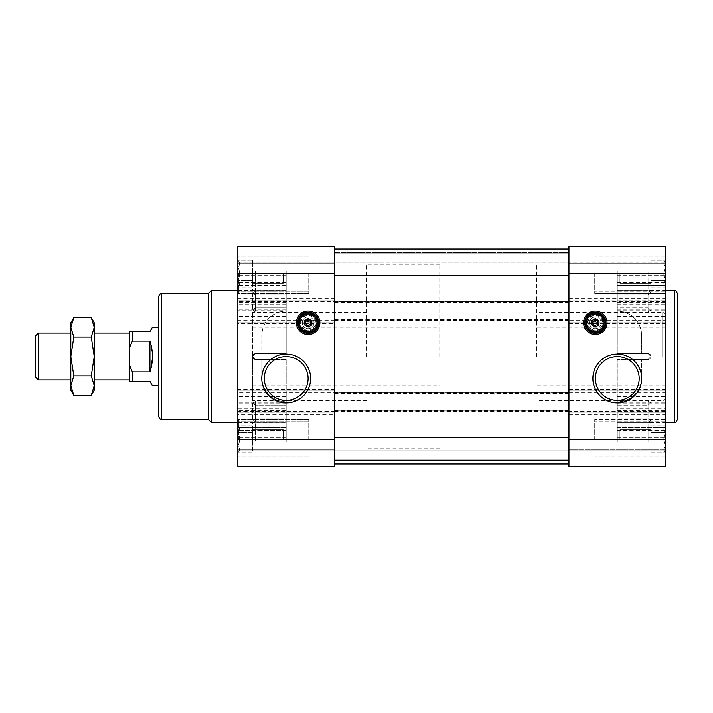 <?xml version="1.0" encoding="UTF-8"?>
<svg xmlns="http://www.w3.org/2000/svg" width="713" height="713" viewBox="0 0 713 713"><rect width="100%" height="100%" fill="white"/><g stroke="black" fill="none" stroke-linecap="round" stroke-linejoin="round"><path stroke-width="0.53" stroke-dasharray="3.56 2.67" d="M617.28 401L617.28 418.148L648.046 418.148L650.978 420.109L648.046 418.148L648.046 401L617.28 401L617.28 359.432L617.28 418.148L648.046 418.148L648.046 401L650.978 403.121L648.046 405.144L650.978 403.121L648.046 401L623.911 401C635.167 397.096 641.094 389.262 641.691 377.507L641.691 359.432L641.691 377.507A24.411 24.411 0 0 1 617.28 401.918L617.28 408.799L665.63 408.799L665.63 412.176L617.28 412.176L665.63 412.176L665.63 442.06L665.63 270.94L665.63 408.799M650.978 420.109L648.046 422.292L650.978 420.109L650.978 403.121L650.978 420.109M617.28 427.265L617.28 437.434L617.28 422.292L648.046 422.292L648.046 405.144L617.28 405.144L617.28 427.265L665.63 427.265M617.28 442.06L665.63 442.06L617.28 442.06L617.28 437.434L617.28 442.06L648.046 442.06L617.28 442.06L617.28 422.363L617.28 442.06M648.046 442.06L650.978 442.06L648.046 442.06L648.046 422.363L617.28 422.363L648.046 422.363C651.825 422.435 651.825 422.435 648.046 422.363C651.825 422.435 651.825 422.435 648.046 422.363L648.046 442.06M623.911 401L617.28 401.918L617.28 418.148L617.28 408.799M617.28 422.292L648.046 422.292L648.046 405.144L617.28 405.144L617.28 422.292M617.28 285.681L617.28 270.94L617.28 290.708L648.046 290.708L650.978 292.891L648.046 294.852L650.978 292.891L648.046 290.708L617.28 290.708L617.28 285.681L665.63 285.681M617.28 298.025L617.28 353.568L648.046 353.568C651.825 355.52 651.825 357.471 648.046 359.432L617.28 359.432L648.046 359.432A2.932 2.932 0 0 0 650.978 356.5A2.932 2.932 0 0 0 648.046 353.568L641.691 353.568L648.046 353.568A2.932 2.932 0 0 1 650.978 356.5A2.932 2.932 0 0 1 648.046 359.432L650.978 356.5L648.046 353.568L617.28 353.568L617.28 294.852L617.28 311.082L617.28 294.852L648.046 294.852L617.28 294.852L617.28 298.025L665.63 298.025M617.28 270.94L617.28 307.856L617.28 270.94L665.63 270.94L617.28 270.94M623.911 312L617.28 311.082A24.411 24.411 0 0 1 641.691 335.493L641.691 353.568L641.691 335.493C641.085 323.738 635.158 315.904 623.911 312L648.046 312L650.978 309.879L648.046 307.856L617.28 307.856L617.28 290.708L617.28 307.856L648.046 307.856L650.978 309.879L648.046 312L617.28 312M648.046 359.432L641.691 359.432L648.046 359.432M648.046 290.637L617.28 290.637L648.046 290.637C651.825 290.565 651.825 290.565 648.046 290.637C651.825 290.565 651.825 290.565 648.046 290.637L648.046 270.94L648.046 290.637M286.18 401L286.18 359.432L286.18 418.148L255.414 418.148L255.414 401L252.482 403.121L255.414 405.144L252.482 403.121L255.414 401L286.18 401L286.18 418.148L255.414 418.148L252.482 420.109L255.414 418.148L255.414 401L279.549 401C268.302 397.096 262.375 389.262 261.769 377.507L261.769 359.432L255.414 359.432C251.627 357.48 251.627 355.529 255.414 353.568A2.932 2.932 0 0 0 252.482 356.5A2.932 2.932 0 0 0 255.414 359.432A2.932 2.932 0 0 1 252.482 356.5A2.932 2.932 0 0 1 255.414 353.568L286.18 353.568L286.18 310.743L237.83 310.743L237.83 270.94L237.83 442.06L237.83 310.743M286.18 430.545L286.18 422.292L255.414 422.292L252.482 420.109L255.414 422.292L255.414 405.144L286.18 405.144L286.18 422.363L255.414 422.363C251.627 422.435 251.627 422.435 255.414 422.363C251.627 422.435 251.627 422.435 255.414 422.363L255.414 442.06L286.18 442.06L286.18 422.363L255.414 422.363L255.414 442.06L252.482 442.06L286.18 442.06L237.83 442.06L286.18 442.06L286.18 430.545L237.83 430.545M279.549 312L286.18 311.082A24.411 24.411 0 0 0 261.769 335.493L261.769 353.568L255.414 353.568L286.18 353.568L286.18 312L255.414 312L252.482 309.879L255.414 307.856L286.18 307.856L286.18 270.94L286.18 275.566L286.18 270.94L252.482 270.94L286.18 270.94L286.18 307.856L286.18 275.566L286.18 307.856L255.414 307.856L252.482 309.879L255.414 312L279.549 312C268.293 315.904 262.366 323.738 261.769 335.493L261.769 353.568L255.414 353.568L252.482 356.5L252.482 312.544L252.482 400.456L252.482 356.5L255.414 359.432L261.769 359.432L261.769 377.507A24.411 24.411 0 0 0 286.18 401.918L286.18 408.799L237.83 408.799M158.714 356.5L158.714 327.196L158.714 356.5M536.702 356.5L536.702 264.202L536.702 356.5M592.592 323.417L598.02 323.417C596.211 319.103 594.401 319.103 592.592 323.417C590.917 319.335 599.695 319.326 598.02 323.417M366.758 356.5L366.758 264.202L366.758 356.5M305.44 323.417L310.868 323.417C309.059 319.103 307.25 319.103 305.44 323.417C303.765 319.335 312.535 319.326 310.868 323.417M665.63 356.5L665.63 315.476L665.63 356.5M286.18 290.708L255.414 290.708L252.482 292.891L255.414 290.708L286.18 290.708M255.414 294.852L252.482 292.891L255.414 294.852L286.18 294.852L255.414 294.852L255.414 312L255.414 294.852M286.18 312L286.18 294.852L286.18 311.082L286.18 294.852L286.18 298.025L237.83 298.025M286.18 300.824L237.83 300.824L286.18 300.824M286.18 270.94L237.83 270.94L286.18 270.94M286.18 310.743L286.18 298.025M286.18 359.432L255.414 359.432L286.18 359.432M286.18 427.265L286.18 422.292L255.414 422.292L255.414 405.144L286.18 405.144L286.18 442.06L286.18 427.265L237.83 427.265M665.63 432.506C663.268 430.278 663.268 428.014 665.63 425.741C663.268 427.978 663.268 430.233 665.63 432.506L665.63 446.044C663.268 441.525 663.268 437.016 665.63 432.506L665.63 425.741C663.268 427.978 663.268 430.233 665.63 432.506L665.63 446.044C663.268 441.525 663.268 437.016 665.63 432.506L665.63 425.741L665.63 432.506C663.268 430.278 663.268 428.014 665.63 425.741L665.63 432.506L650.978 432.506L650.978 425.741L650.978 432.506L665.63 432.506C663.268 437.016 663.268 441.525 665.63 446.044L665.63 452.808C663.268 450.571 663.268 448.317 665.63 446.044L665.63 432.506L650.978 432.506L650.978 446.044L650.978 432.506L650.978 446.044L665.63 446.044C663.268 448.281 663.268 450.536 665.63 452.808L665.63 446.044L665.63 452.808C663.268 450.571 663.268 448.317 665.63 446.044L665.63 432.506C663.268 437.016 663.268 441.525 665.63 446.044C663.268 448.281 663.268 450.536 665.63 452.808L665.63 446.044L650.978 446.044L650.978 452.808L665.63 452.808L650.978 452.808L650.978 446.044L665.63 446.044L650.978 446.044L650.978 452.808L650.978 432.506L665.63 432.506M650.978 425.741L665.63 425.741L650.978 425.741L650.978 432.506L650.978 425.741M665.63 266.956C663.268 264.719 663.268 262.464 665.63 260.192L665.63 280.494C663.268 275.976 663.268 271.466 665.63 266.956L665.63 260.192C663.268 262.429 663.268 264.683 665.63 266.956L665.63 287.259C663.268 285.022 663.268 282.767 665.63 280.494L665.63 260.192C663.268 262.429 663.268 264.683 665.63 266.956C663.268 264.719 663.268 262.464 665.63 260.192L665.63 266.956L650.978 266.956L650.978 287.259L665.63 287.259L665.63 280.494C663.268 275.976 663.268 271.466 665.63 266.956C663.268 271.466 663.268 275.976 665.63 280.494C663.268 282.722 663.268 284.986 665.63 287.259C663.268 285.022 663.268 282.767 665.63 280.494L665.63 266.956C663.268 271.466 663.268 275.976 665.63 280.494C663.268 282.722 663.268 284.986 665.63 287.259L650.978 287.259L650.978 280.494L665.63 280.494L650.978 280.494L650.978 287.259L650.978 280.494L665.63 280.494L650.978 280.494L650.978 266.956L665.63 266.956L650.978 266.956L650.978 280.494L650.978 260.192L650.978 266.956L665.63 266.956M650.978 260.192L665.63 260.192L650.978 260.192L650.978 266.956L650.978 260.192M283.542 273.721L283.542 283.462L283.542 273.721M252.482 273.721L252.482 283.462L252.482 273.721M283.542 439.279L283.542 429.538L283.542 439.279M252.482 439.279L252.482 429.538L252.482 439.279M252.482 260.192L237.83 260.192L237.83 266.956C240.192 264.719 240.192 262.464 237.83 260.192C240.192 262.429 240.192 264.683 237.83 266.956C240.192 264.719 240.192 262.464 237.83 260.192L237.83 280.494C240.192 282.722 240.192 284.986 237.83 287.259L237.83 280.494C240.192 275.976 240.192 271.466 237.83 266.956L237.83 260.192C240.192 262.429 240.192 264.683 237.83 266.956L237.83 280.494C240.192 282.722 240.192 284.986 237.83 287.259C240.192 285.022 240.192 282.767 237.83 280.494C240.192 275.976 240.192 271.466 237.83 266.956L237.83 260.192L252.482 260.192L252.482 266.956L237.83 266.956L252.482 266.956L252.482 280.494L237.83 280.494L237.83 287.259L237.83 280.494C240.192 275.976 240.192 271.466 237.83 266.956L237.83 287.259C240.192 285.022 240.192 282.767 237.83 280.494C240.192 275.976 240.192 271.466 237.83 266.956L237.83 280.494L252.482 280.494L252.482 287.259L237.83 287.259L252.482 287.259L252.482 266.956L252.482 280.494L237.83 280.494L252.482 280.494L252.482 260.192L252.482 266.956L237.83 266.956L252.482 266.956L252.482 260.192M252.482 425.741L237.83 425.741L237.83 432.506C240.192 430.278 240.192 428.014 237.83 425.741C240.192 427.978 240.192 430.233 237.83 432.506C240.192 430.278 240.192 428.014 237.83 425.741L237.83 446.044C240.192 448.281 240.192 450.536 237.83 452.808L237.83 446.044C240.192 441.525 240.192 437.016 237.83 432.506L237.83 425.741C240.192 427.978 240.192 430.233 237.83 432.506L237.83 446.044C240.192 448.281 240.192 450.536 237.83 452.808C240.192 450.571 240.192 448.317 237.83 446.044C240.192 441.525 240.192 437.016 237.83 432.506L237.83 425.741L252.482 425.741L252.482 432.506L237.83 432.506L252.482 432.506L252.482 446.044L237.83 446.044L237.83 452.808L237.83 446.044C240.192 441.525 240.192 437.016 237.83 432.506L237.83 452.808C240.192 450.571 240.192 448.317 237.83 446.044C240.192 441.525 240.192 437.016 237.83 432.506L237.83 446.044L252.482 446.044L252.482 452.808L237.83 452.808L252.482 452.808L252.482 432.506L252.482 446.044L237.83 446.044L252.482 446.044L252.482 425.741L252.482 432.506L237.83 432.506L252.482 432.506L252.482 425.741M650.978 439.279L650.978 429.538L650.978 439.279M665.042 439.279L665.042 419.494L665.042 439.279M594.722 439.279L594.722 419.494L594.722 439.279M308.738 439.279L308.738 419.494L308.738 439.279M238.418 439.279L238.418 419.494L238.418 439.279M568.938 439.279L665.63 439.279L665.63 422.283L665.63 456.275L665.63 418.914L665.63 466.382L568.938 466.382L665.63 466.382L568.938 466.382L665.63 466.382L665.63 450.848L665.63 466.382L665.63 464.912L665.63 466.382L568.938 466.382L568.938 392.391L568.938 411.437L665.63 411.437L665.63 322.071L568.938 322.071L568.938 390.929L665.63 390.929L568.938 390.929L568.938 301.563L568.938 320.609L665.63 320.609L665.63 246.618L568.938 246.618L568.938 300.093L665.63 300.093L568.938 300.093L568.938 303.168L568.938 246.618L568.938 464.912L568.938 449.386L568.938 450.848L334.522 450.848L334.522 449.386L237.83 449.386L237.83 466.382L237.83 246.618L237.83 262.152L237.83 246.618L334.522 246.618L334.522 275.191L334.522 246.618L334.522 248.088L334.522 246.618L237.83 246.618L334.522 246.618L237.83 246.618L334.522 246.618L334.522 273.721L237.83 273.721L237.83 256.725L237.83 273.721M665.042 273.721L665.042 293.506L665.042 273.721M594.722 273.721L594.722 293.506L594.722 273.721M308.738 273.721L308.738 293.506L308.738 273.721M238.418 273.721L238.418 293.506L238.418 273.721M665.63 449.386L665.63 450.848L665.63 449.386L665.63 450.848L665.63 449.386L568.938 449.386L665.63 449.386M568.938 464.912L334.522 464.912L334.522 459.93L334.522 460.518L568.938 460.518L334.522 460.518L568.938 460.518L334.522 460.518L334.522 464.912L568.938 464.912L334.522 464.912L334.522 460.518L334.522 464.912L568.938 464.912L568.938 461.106L568.938 464.912L568.938 463.45L568.938 464.912L334.522 464.912L334.522 449.386L334.522 460.518L568.938 460.518L334.522 460.518L568.938 460.518L568.938 463.45L568.938 459.93L568.938 461.106L568.938 460.518L334.522 460.518L334.522 450.848L568.938 450.848L334.522 450.848L334.522 452.024L334.522 450.848L568.938 450.848L568.938 464.912L665.63 464.912L665.63 450.848L665.63 464.912L568.938 464.912L568.938 412.907L665.63 412.907L665.63 439.279M665.63 411.437L665.63 412.907L568.938 412.907L568.938 409.832L568.938 410.857L334.522 410.857L334.522 412.907L334.522 410.857M665.63 320.609L665.63 322.071L568.938 322.071L568.938 318.996L568.938 320.021L334.522 320.021L334.522 322.071L334.522 320.021M665.63 246.618L665.63 263.614L665.63 246.618L665.63 263.614L665.63 246.618L568.938 246.618L665.63 246.618M568.938 263.614L665.63 263.614L568.938 263.614M568.938 262.152L568.938 260.976L568.938 262.152L334.522 262.152L334.522 251.894L334.522 263.614L334.522 248.088L334.522 262.152L237.83 262.152L237.83 263.614L237.83 248.088L237.83 263.614L237.83 262.152L568.938 262.152L334.522 262.152L568.938 262.152L568.938 253.07L568.938 262.152L665.63 262.152L568.938 262.152M568.938 248.088L334.522 248.088M568.938 252.482L334.522 252.482L334.522 249.55L334.522 253.07L334.522 252.482L568.938 252.482M568.938 302.143L334.522 302.143L334.522 303.168L568.938 303.168L334.522 303.168L334.522 275.191L334.522 437.809L334.522 412.907L237.83 412.907L334.522 412.907L334.522 414.369L237.83 414.369M334.522 302.143L334.522 301.563L568.938 301.563L334.522 301.563L334.522 320.609L334.522 301.563L237.83 301.563M334.522 320.609L237.83 320.609M568.938 320.609L568.938 320.021M568.938 318.996L334.522 318.996L568.938 318.996M568.938 392.979L334.522 392.979L334.522 394.004L568.938 394.004L334.522 394.004L334.522 322.071L237.83 322.071L334.522 322.071L334.522 323.533L237.83 323.533M334.522 392.979L334.522 392.391L568.938 392.391L334.522 392.391L334.522 411.437L334.522 392.391L237.83 392.391M334.522 411.437L237.83 411.437M568.938 411.437L568.938 410.857M568.938 409.832L334.522 409.832L568.938 409.832M334.522 464.912L334.522 437.809L334.522 466.382L237.83 466.382L237.83 449.386L237.83 466.382L237.83 449.386L334.522 449.386L334.522 466.382L334.522 450.848L334.522 464.912L237.83 464.912L334.522 464.912L237.83 464.912L334.522 464.912L334.522 466.382L237.83 466.382L334.522 466.382L334.522 414.369M334.522 452.024L334.522 459.93L334.522 452.024L568.938 452.024L568.938 459.93L568.938 452.024L334.522 452.024M158.714 296.43L158.714 416.57M208.526 293.506L208.526 419.494M211.458 290.574L211.458 422.426M286.18 408.799L286.18 418.148L286.18 401.918L279.549 401M286.18 290.637L255.414 290.637C251.627 290.565 251.627 290.565 255.414 290.637C251.627 290.565 251.627 290.565 255.414 290.637L286.18 290.637M308.078 378.478A21.907 21.907 0 0 0 275.227 359.504A21.907 21.907 0 0 0 275.227 397.444A21.907 21.907 0 0 0 308.078 378.478M639.187 378.478A21.907 21.907 0 0 0 606.335 359.504A21.907 21.907 0 0 0 606.335 397.444A21.907 21.907 0 0 0 639.187 378.478M308.15 311.082A11.72 11.72 0 0 1 319.87 322.802A11.72 11.72 0 0 1 308.15 334.522A11.72 11.72 0 0 1 296.43 322.802A11.72 11.72 0 0 1 308.15 311.082A11.72 11.72 0 0 0 296.43 322.802A11.72 11.72 0 0 0 308.15 334.522A11.72 11.72 0 0 0 319.87 322.802A11.72 11.72 0 0 0 308.15 311.082A11.72 11.72 0 0 0 296.43 322.802A11.72 11.72 0 0 1 314.014 312.651A11.72 11.72 0 0 1 314.014 332.953A11.72 11.72 0 0 1 296.43 322.802A11.72 11.72 0 0 0 308.15 334.522A11.72 11.72 0 0 0 319.87 322.802A11.72 11.72 0 0 0 308.15 311.082A11.72 11.72 0 0 1 318.301 328.666A11.72 11.72 0 0 1 297.998 328.666A11.72 11.72 0 0 1 308.15 311.082M595.31 311.082A11.72 11.72 0 0 1 607.03 322.802A11.72 11.72 0 0 1 595.31 334.522A11.72 11.72 0 0 1 583.582 322.802A11.72 11.72 0 0 1 595.31 311.082A11.72 11.72 0 0 0 583.582 322.802A11.72 11.72 0 0 0 595.31 334.522A11.72 11.72 0 0 0 607.03 322.802A11.72 11.72 0 0 0 595.31 311.082A11.72 11.72 0 0 0 583.582 322.802A11.72 11.72 0 0 1 601.166 312.651A11.72 11.72 0 0 1 601.166 332.953A11.72 11.72 0 0 1 583.582 322.802A11.72 11.72 0 0 0 595.31 334.522A11.72 11.72 0 0 0 607.03 322.802A11.72 11.72 0 0 0 595.31 311.082A11.72 11.72 0 0 1 605.453 328.666A11.72 11.72 0 0 1 585.159 328.666A11.72 11.72 0 0 1 595.31 311.082M334.522 301.563L334.522 273.721M334.522 323.533L334.522 392.391M650.978 273.721L650.978 283.462L650.978 273.721M619.918 273.721L619.918 283.462L619.918 273.721M619.918 439.279L619.918 429.538L619.918 439.279M286.18 412.176L237.83 412.176L286.18 412.176M617.28 300.824L665.63 300.824L617.28 300.824M593.474 319.629A3.663 3.663 0 0 1 598.965 322.802A3.663 3.663 0 0 1 595.31 326.465A3.663 3.663 0 0 1 591.647 322.802L591.647 324.914L595.31 327.035L598.965 324.914L598.965 320.69L595.31 318.577L591.647 320.69L591.647 322.802M299.362 322.802A8.788 8.788 0 0 1 312.544 315.191A8.788 8.788 0 0 1 312.544 330.413A8.788 8.788 0 0 1 299.362 322.802M306.323 319.629A3.663 3.663 0 0 1 311.813 322.802A3.663 3.663 0 0 1 308.15 326.465A3.663 3.663 0 0 1 304.487 322.802L304.487 324.914L308.15 327.035L311.813 324.914L311.813 320.69L308.15 318.577L304.487 320.69L304.487 322.802M586.514 322.802A8.788 8.788 0 0 1 599.704 315.191A8.788 8.788 0 0 1 599.704 330.413A8.788 8.788 0 0 1 586.514 322.802M677.35 293.506L677.35 419.494M237.83 439.279L237.83 422.283L237.83 456.275L237.83 422.283L237.83 456.275L237.83 439.279L334.522 439.279M665.63 273.721L665.63 256.725L665.63 290.717L665.63 256.725L665.63 290.717L665.63 273.721L568.938 273.721M334.522 263.614L237.83 263.614L334.522 263.614M334.522 300.093L237.83 300.093L334.522 300.093M334.522 390.929L237.83 390.929L334.522 390.929M334.522 466.382L237.83 466.382L334.522 466.382M334.522 449.386L237.83 449.386L334.522 449.386M585.052 322.802A10.258 10.258 0 0 1 600.435 313.925A10.258 10.258 0 0 1 600.435 331.688A10.258 10.258 0 0 1 585.052 322.802A10.258 10.258 0 0 1 600.435 313.925A10.258 10.258 0 0 1 600.435 331.688A10.258 10.258 0 0 1 585.052 322.802M297.9 322.802A10.258 10.258 0 0 1 313.283 313.925A10.258 10.258 0 0 1 313.283 331.688A10.258 10.258 0 0 1 297.9 322.802A10.258 10.258 0 0 1 313.283 313.925A10.258 10.258 0 0 1 313.283 331.688A10.258 10.258 0 0 1 297.9 322.802M308.15 320.021C311.733 321.875 311.733 323.729 308.15 325.591C304.576 323.729 304.576 321.875 308.15 320.021A2.781 2.781 0 0 1 310.565 324.192A2.781 2.781 0 0 1 305.743 324.192A2.781 2.781 0 0 1 308.15 320.021M298.631 322.802A9.519 9.519 0 0 1 312.918 314.558A9.519 9.519 0 0 1 312.918 331.055A9.519 9.519 0 0 1 298.631 322.802A9.519 9.519 0 0 1 312.918 314.558A9.519 9.519 0 0 1 312.918 331.055A9.519 9.519 0 0 1 298.631 322.802A9.519 9.519 0 0 1 312.918 314.558A9.519 9.519 0 0 1 312.918 331.055A9.519 9.519 0 0 1 298.631 322.802M308.15 312.544A10.258 10.258 0 0 1 317.035 327.935A10.258 10.258 0 0 1 299.273 327.935A10.258 10.258 0 0 1 308.15 312.544A10.258 10.258 0 0 1 317.035 327.935A10.258 10.258 0 0 1 299.273 327.935A10.258 10.258 0 0 1 308.15 312.544M306.831 322.802A1.319 1.319 0 0 1 308.809 321.661A1.319 1.319 0 0 1 308.809 323.943A1.319 1.319 0 0 1 306.831 322.802M305.886 322.802A2.264 2.264 0 0 1 309.282 320.841A2.264 2.264 0 0 1 309.282 324.763A2.264 2.264 0 0 1 305.886 322.802M305.369 322.802A2.781 2.781 0 0 1 309.549 320.395A2.781 2.781 0 0 1 309.549 325.217A2.781 2.781 0 0 1 305.369 322.802M302.294 322.802A5.864 5.864 0 0 1 311.082 317.731A5.864 5.864 0 0 1 311.082 327.882A5.864 5.864 0 0 1 302.294 322.802A5.864 5.864 0 0 1 311.082 317.731A5.864 5.864 0 0 1 311.082 327.882A5.864 5.864 0 0 1 302.294 322.802A5.864 5.864 0 0 1 311.082 317.731A5.864 5.864 0 0 1 311.082 327.882A5.864 5.864 0 0 1 302.294 322.802M299.219 322.802A8.939 8.939 0 0 1 312.624 315.066A8.939 8.939 0 0 1 312.624 330.547A8.939 8.939 0 0 1 299.219 322.802M298.337 322.802A9.813 9.813 0 0 1 313.06 314.299A9.813 9.813 0 0 1 313.06 331.304A9.813 9.813 0 0 1 298.337 322.802A9.813 9.813 0 0 1 313.06 314.299A9.813 9.813 0 0 1 313.06 331.304A9.813 9.813 0 0 1 298.337 322.802M300.244 322.802A7.914 7.914 0 0 1 312.107 315.948A7.914 7.914 0 0 1 312.107 329.656A7.914 7.914 0 0 1 300.244 322.802A7.914 7.914 0 0 1 312.107 315.948A7.914 7.914 0 0 1 312.107 329.656A7.914 7.914 0 0 1 300.244 322.802M298.043 322.802A10.107 10.107 0 0 1 313.203 314.05A10.107 10.107 0 0 1 313.203 331.554A10.107 10.107 0 0 1 298.043 322.802A10.107 10.107 0 0 1 313.203 314.05A10.107 10.107 0 0 1 313.203 331.554A10.107 10.107 0 0 1 298.043 322.802A10.107 10.107 0 0 1 313.203 314.05A10.107 10.107 0 0 1 313.203 331.554A10.107 10.107 0 0 1 298.043 322.802M595.31 320.021C598.884 321.875 598.884 323.729 595.31 325.591C591.728 323.729 591.728 321.875 595.31 320.021A2.781 2.781 0 0 1 597.717 324.192A2.781 2.781 0 0 1 592.895 324.192A2.781 2.781 0 0 1 595.31 320.021M585.783 322.802A9.519 9.519 0 0 1 600.07 314.558A9.519 9.519 0 0 1 600.07 331.055A9.519 9.519 0 0 1 585.783 322.802A9.519 9.519 0 0 1 600.07 314.558A9.519 9.519 0 0 1 600.07 331.055A9.519 9.519 0 0 1 585.783 322.802A9.519 9.519 0 0 1 600.07 314.558A9.519 9.519 0 0 1 600.07 331.055A9.519 9.519 0 0 1 585.783 322.802M593.991 322.802A1.319 1.319 0 0 1 595.961 321.661A1.319 1.319 0 0 1 595.961 323.943A1.319 1.319 0 0 1 593.991 322.802M593.038 322.802A2.264 2.264 0 0 1 596.442 320.841A2.264 2.264 0 0 1 596.442 324.763A2.264 2.264 0 0 1 593.038 322.802M592.521 322.802A2.781 2.781 0 0 1 596.701 320.395A2.781 2.781 0 0 1 596.701 325.217A2.781 2.781 0 0 1 592.521 322.802M589.446 322.802A5.864 5.864 0 0 1 598.234 317.731A5.864 5.864 0 0 1 598.234 327.882A5.864 5.864 0 0 1 589.446 322.802A5.864 5.864 0 0 1 598.234 317.731A5.864 5.864 0 0 1 598.234 327.882A5.864 5.864 0 0 1 589.446 322.802A5.864 5.864 0 0 1 598.234 317.731A5.864 5.864 0 0 1 598.234 327.882A5.864 5.864 0 0 1 589.446 322.802M586.371 322.802A8.939 8.939 0 0 1 599.776 315.066A8.939 8.939 0 0 1 599.776 330.547A8.939 8.939 0 0 1 586.371 322.802M585.489 322.802A9.813 9.813 0 0 1 600.212 314.299A9.813 9.813 0 0 1 600.212 331.304A9.813 9.813 0 0 1 585.489 322.802A9.813 9.813 0 0 1 600.212 314.299A9.813 9.813 0 0 1 600.212 331.304A9.813 9.813 0 0 1 585.489 322.802M587.396 322.802A7.914 7.914 0 0 1 599.259 315.948A7.914 7.914 0 0 1 599.259 329.656A7.914 7.914 0 0 1 587.396 322.802A7.914 7.914 0 0 1 599.259 315.948A7.914 7.914 0 0 1 599.259 329.656A7.914 7.914 0 0 1 587.396 322.802M585.195 322.802A10.107 10.107 0 0 1 600.364 314.05A10.107 10.107 0 0 1 600.364 331.554A10.107 10.107 0 0 1 585.195 322.802A10.107 10.107 0 0 1 600.364 314.05A10.107 10.107 0 0 1 600.364 331.554A10.107 10.107 0 0 1 585.195 322.802A10.107 10.107 0 0 1 600.364 314.05A10.107 10.107 0 0 1 600.364 331.554A10.107 10.107 0 0 1 585.195 322.802M595.31 312.544A10.258 10.258 0 0 1 604.187 327.935A10.258 10.258 0 0 1 586.425 327.935A10.258 10.258 0 0 1 595.31 312.544A10.258 10.258 0 0 1 604.187 327.935A10.258 10.258 0 0 1 586.425 327.935A10.258 10.258 0 0 1 595.31 312.544M129.418 365.172L129.418 381.41L132.342 381.41L132.342 371.936L129.418 365.172L129.418 347.828L132.342 341.064L132.342 331.59L149.926 331.59L152.466 327.196M132.342 331.59L129.418 331.59L129.418 347.828M132.342 341.064L149.926 341.064L149.926 371.936L132.342 371.936M129.418 356.5L129.418 333.06L129.418 356.5M91.246 395.412L94.25 385.68L94.25 333.06L94.25 379.94L94.25 356.5L91.246 337.044L94.25 327.32L94.25 322.802M94.25 390.198L94.25 385.68L91.246 375.956L73.822 375.956L70.81 356.5L70.81 333.06L70.81 379.94L70.81 356.5L73.822 337.044L91.246 337.044M38.342 379.94L38.342 333.06M91.246 375.956L94.25 356.5L94.25 327.32L91.246 317.588M132.342 381.41L149.926 381.41L152.466 385.804M73.822 375.956L70.81 385.68L73.822 395.412M70.81 390.198L70.81 327.32L73.822 337.044M73.822 317.588L70.81 327.32L70.81 322.802M35.65 377.248L35.65 335.752M440.01 356.5L440.01 264.202L440.01 356.5M149.926 341.064L152.466 356.5L149.926 371.936M617.28 414.975L665.63 414.975M617.28 430.509L665.63 430.509M617.28 437.434L665.63 437.434L617.28 437.434M617.28 430.545L665.63 430.545M617.28 427.319L665.63 427.319M617.28 285.735L665.63 285.735M617.28 302.82L665.63 302.82M617.28 310.743L665.63 310.743M617.28 316.474L665.63 316.474M617.28 396.526L665.63 396.526M617.28 402.257L665.63 402.257M617.28 410.18L665.63 410.18M674.418 290.574L674.418 422.426M662.698 356.5L662.698 312.544L662.698 356.5M255.414 307.856L255.414 290.708L255.414 307.856M286.18 285.681L237.83 285.681M286.18 282.455L237.83 282.455M286.18 275.566L237.83 275.566L286.18 275.566M286.18 282.491L237.83 282.491M286.18 285.735L237.83 285.735M286.18 302.82L237.83 302.82M286.18 316.474L237.83 316.474M286.18 396.526L237.83 396.526M286.18 402.257L237.83 402.257M286.18 410.18L237.83 410.18M286.18 414.975L237.83 414.975M286.18 430.509L237.83 430.509M568.938 298.631L665.63 298.631M568.938 301.563L665.63 301.563M568.938 323.533L665.63 323.533M568.938 389.467L665.63 389.467M568.938 392.391L665.63 392.391M568.938 414.369L665.63 414.369M568.938 450.848L665.63 450.848L568.938 450.848M568.938 249.55L334.522 249.55L568.938 249.55M568.938 251.894L334.522 251.894L568.938 251.894M568.938 253.07L334.522 253.07L568.938 253.07M568.938 260.976L334.522 260.976L568.938 260.976M568.938 275.191L334.522 275.191M568.938 301.706L334.522 301.706M568.938 302.588L334.522 302.588M568.938 302.731L334.522 302.731M568.938 319.433L334.522 319.433M568.938 319.584L334.522 319.584M568.938 320.458L334.522 320.458M568.938 392.542L334.522 392.542M568.938 393.416L334.522 393.416M568.938 393.567L334.522 393.567M568.938 410.269L334.522 410.269M568.938 410.412L334.522 410.412M568.938 411.294L334.522 411.294M568.938 437.809L334.522 437.809M568.938 463.45L334.522 463.45L568.938 463.45M568.938 461.106L334.522 461.106L568.938 461.106M568.938 459.93L334.522 459.93L568.938 459.93M161.646 293.506L161.646 419.494M255.414 270.94L255.414 290.637L255.414 270.94M648.046 307.856L648.046 290.708L648.046 307.856M334.522 450.848L237.83 450.848L334.522 450.848M286.18 403.103L237.83 403.103M286.18 309.897L237.83 309.897M286.18 304.201L237.83 304.201M286.18 410.724L237.83 410.724M286.18 427.319L237.83 427.319M286.18 437.434L237.83 437.434L286.18 437.434M617.28 403.103L665.63 403.103M617.28 410.724L665.63 410.724M617.28 309.897L665.63 309.897M617.28 304.201L665.63 304.201M648.046 312L648.046 294.852L648.046 312M617.28 302.276L665.63 302.276M617.28 282.455L665.63 282.455M617.28 275.566L665.63 275.566L617.28 275.566M617.28 282.491L665.63 282.491M286.18 302.276L237.83 302.276M334.522 298.631L237.83 298.631M334.522 389.467L237.83 389.467M300.824 322.802A7.326 7.326 0 0 1 311.813 316.456A7.326 7.326 0 0 1 311.813 329.148A7.326 7.326 0 0 1 300.824 322.802M587.984 322.802A7.326 7.326 0 0 1 598.965 316.456A7.326 7.326 0 0 1 598.965 329.148A7.326 7.326 0 0 1 587.984 322.802M650.978 442.06L650.978 422.426L665.63 422.426M650.978 270.94L650.978 290.574L665.63 290.574M252.482 403.121L252.482 420.109L252.482 403.121M252.482 327.196L440.01 327.196M252.482 385.804L440.01 385.804M665.63 315.476C664.347 312.749 663.375 311.768 662.698 312.544L536.702 312.544M665.63 397.524C664.347 400.251 663.375 401.232 662.698 400.456L536.702 400.456M440.01 264.202L366.758 264.202M440.01 448.798L366.758 448.798M366.758 312.544L252.482 312.544M366.758 400.456L252.482 400.456M252.482 292.891L252.482 309.879L252.482 292.891M283.542 263.988L252.482 263.988L283.542 263.988M283.542 283.462L252.482 283.462L283.542 283.462M283.542 429.538L252.482 429.538L283.542 429.538M283.542 449.012L252.482 449.012L283.542 449.012M665.042 421.695L594.722 421.695L665.042 421.695L665.63 422.283L665.042 421.695M665.042 456.855L594.722 456.855L665.042 456.855L665.63 456.275L665.042 456.855M665.042 419.494L594.722 419.494L665.042 419.494L665.63 418.914L665.042 419.494M665.042 459.056L594.722 459.056L665.042 459.056L665.63 459.644L665.042 459.056M308.738 419.494L238.418 419.494L237.83 418.914L238.418 419.494L308.738 419.494M308.738 459.056L238.418 459.056L237.83 459.644L238.418 459.056L308.738 459.056M665.042 293.506L665.63 294.086L665.042 293.506L594.722 293.506L665.042 293.506M665.042 253.944L665.63 253.356L665.042 253.944L594.722 253.944L665.042 253.944M308.738 253.944L238.418 253.944L237.83 253.356L238.418 253.944L308.738 253.944M308.738 293.506L238.418 293.506L237.83 294.086L238.418 293.506L308.738 293.506M650.978 263.988L619.918 263.988L650.978 263.988M650.978 283.462L619.918 283.462L650.978 283.462M650.978 429.538L619.918 429.538L650.978 429.538M650.978 449.012L619.918 449.012L650.978 449.012M237.83 422.426L252.482 422.426L252.482 442.06M237.83 290.574L252.482 290.574L252.482 270.94M650.978 292.891L650.978 309.879L650.978 292.891M308.738 421.695L238.418 421.695L237.83 422.283L238.418 421.695L308.738 421.695M308.738 456.855L238.418 456.855L237.83 456.275L238.418 456.855L308.738 456.855M308.738 256.145L238.418 256.145L237.83 256.725L238.418 256.145L308.738 256.145M308.738 291.305L238.418 291.305L237.83 290.717L238.418 291.305L308.738 291.305M665.042 256.145L594.722 256.145L665.042 256.145L665.63 256.725L665.042 256.145M665.042 291.305L594.722 291.305L665.042 291.305L665.63 290.717L665.042 291.305M665.63 327.196L536.702 327.196M665.63 385.804L536.702 385.804"/><path stroke-width="1.07" d="M568.938 439.279L568.938 466.382L665.63 466.382L665.63 246.618L568.938 246.618L568.938 439.279L665.63 439.279M595.31 311.082A11.72 11.72 0 0 1 605.453 328.666A11.72 11.72 0 0 1 585.159 328.666A11.72 11.72 0 0 1 595.31 311.082M641.691 378.478A24.411 24.411 0 0 0 605.079 357.338A24.411 24.411 0 0 0 605.079 399.619A24.411 24.411 0 0 0 641.691 378.478M568.938 248.088L334.522 248.088M568.938 464.912L334.522 464.912M161.646 293.506L161.646 419.494C160.951 420.26 159.979 419.28 158.714 416.57L158.714 296.43C159.979 293.72 160.951 292.74 161.646 293.506L208.526 293.506L211.458 290.574L237.83 290.574M161.646 419.494L208.526 419.494L208.526 293.506M208.526 419.494L211.458 422.426L211.458 290.574M308.078 378.478A21.907 21.907 0 0 0 275.227 359.504A21.907 21.907 0 0 0 275.227 397.444A21.907 21.907 0 0 0 308.078 378.478M310.592 378.478A24.411 24.411 0 0 0 273.97 357.338A24.411 24.411 0 0 0 273.97 399.619A24.411 24.411 0 0 0 310.592 378.478M639.187 378.478A21.907 21.907 0 0 0 606.335 359.504A21.907 21.907 0 0 0 606.335 397.444A21.907 21.907 0 0 0 639.187 378.478M308.15 311.082A11.72 11.72 0 0 1 318.301 328.666A11.72 11.72 0 0 1 297.998 328.666A11.72 11.72 0 0 1 308.15 311.082M299.362 322.802A8.788 8.788 0 0 1 312.544 315.191A8.788 8.788 0 0 1 312.544 330.413A8.788 8.788 0 0 1 299.362 322.802M304.487 320.69L304.487 324.914L308.15 327.035L311.813 324.914L311.813 320.69L308.15 318.577L304.487 320.69M334.522 466.382L237.83 466.382L237.83 246.618L334.522 246.618L334.522 466.382M586.514 322.802A8.788 8.788 0 0 1 599.704 315.191A8.788 8.788 0 0 1 599.704 330.413A8.788 8.788 0 0 1 586.514 322.802M591.647 320.69L591.647 324.914L595.31 327.035L598.965 324.914L598.965 320.69L595.31 318.577L591.647 320.69M598.965 322.802A3.663 3.663 0 0 0 593.474 319.629A3.663 3.663 0 0 0 593.474 325.975A3.663 3.663 0 0 0 598.965 322.802M591.647 322.802A3.663 3.663 0 0 1 593.474 319.629M297.606 322.802A10.552 10.552 0 0 1 313.426 313.667A10.552 10.552 0 0 1 313.426 331.937A10.552 10.552 0 0 1 297.606 322.802M311.813 322.802A3.663 3.663 0 0 0 306.323 319.629A3.663 3.663 0 0 0 306.323 325.975A3.663 3.663 0 0 0 311.813 322.802M304.487 322.802A3.663 3.663 0 0 1 306.323 319.629M584.758 322.802A10.552 10.552 0 0 1 600.578 313.667A10.552 10.552 0 0 1 600.578 331.937A10.552 10.552 0 0 1 584.758 322.802M677.35 356.5L677.35 293.506C676.28 290.94 675.3 289.959 674.418 290.574L674.418 422.426C675.3 423.041 676.28 422.06 677.35 419.494L677.35 356.5M132.342 331.59L132.342 341.064L129.418 347.828L129.418 331.59L149.926 331.59L152.466 327.196L158.714 327.196M129.418 347.828L129.418 365.172L132.342 371.936L149.926 371.936C153.277 361.643 153.277 351.357 149.926 341.064L149.926 371.936M132.342 341.064L149.926 341.064M129.418 365.172L129.418 381.41L149.926 381.41L152.466 385.804L158.714 385.804M91.246 395.412L94.25 390.198L94.25 385.68L91.246 375.956L94.25 356.5L94.25 385.68L91.246 395.412L73.822 395.412L70.81 385.68L73.822 375.956L70.81 356.5L73.822 337.044L70.81 327.32L73.822 317.588L91.246 317.588L94.25 327.32L94.25 356.5L91.246 337.044L73.822 337.044M70.81 333.06L38.342 333.06L38.342 379.94L70.81 379.94M91.246 317.588L94.25 322.802L94.25 327.32L91.246 337.044M91.246 375.956L73.822 375.956M73.822 317.588L70.81 322.802L70.81 390.198L73.822 395.412M38.342 333.06L35.65 335.752L35.65 377.248L38.342 379.94M132.342 371.936L132.342 381.41M568.938 273.721L665.63 273.721M568.938 275.191L334.522 275.191M568.938 437.809L334.522 437.809M334.522 439.279L237.83 439.279M334.522 273.721L237.83 273.721M665.63 422.426L674.418 422.426M665.63 290.574L674.418 290.574M211.458 422.426L237.83 422.426M129.418 333.06L94.25 333.06M129.418 379.94L94.25 379.94"/></g></svg>
